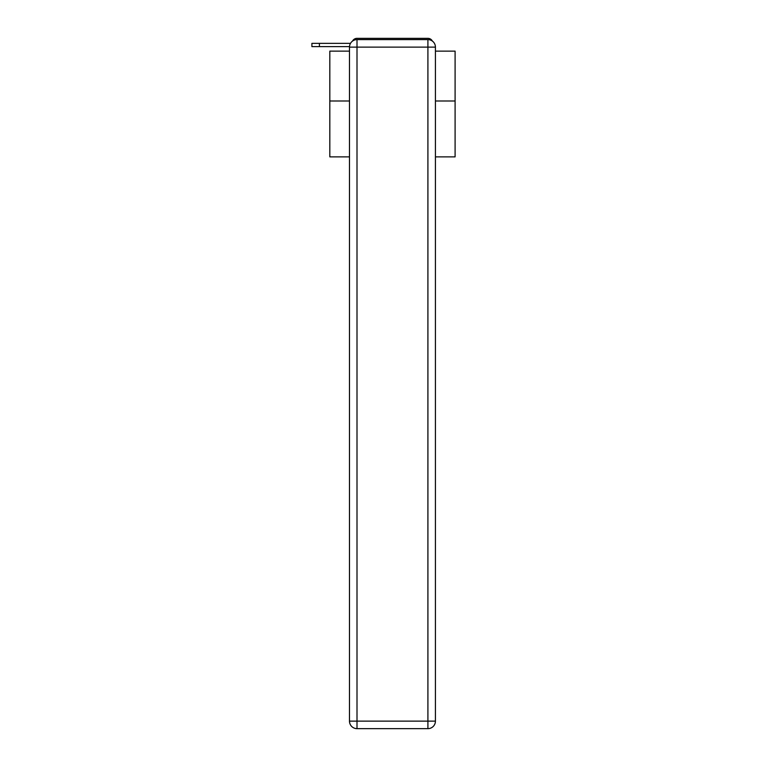 <?xml version="1.0" encoding="UTF-8"?>
<svg xmlns="http://www.w3.org/2000/svg" width="767" height="767" viewBox="0 0 767 767"><rect width="100%" height="100%" fill="white"/><g stroke="black" fill="none" stroke-linecap="round" stroke-linejoin="round"><path stroke-width="1.15" d="M435.426 156.871L455.099 156.871L455.099 51.13L435.426 51.13M349.484 100.995L329.82 100.995L329.82 51.13L349.484 51.13M329.82 100.995L329.82 156.871L349.484 156.871M432.367 41.063A5.014 5.014 0 0 0 427.909 38.35L357 38.35A5.014 5.014 0 0 0 352.552 41.063M455.099 100.995L435.426 100.995M357 38.35L372.915 38.35M412.004 38.35L427.909 38.35M349.503 46.614L311.901 46.614L311.901 43.364L350.49 43.364M357 39.606L427.909 39.606A7.517 7.517 0 0 1 435.426 47.123L435.426 721.133A7.517 7.517 0 0 1 427.909 728.65L357 728.65L357 721.133L427.909 721.133L427.909 47.123L357 47.123L357 721.133L349.484 721.133L349.484 47.123L357 47.123L357 39.606A7.517 7.517 0 0 0 349.484 47.123A7.517 7.517 0 0 1 357 39.606M349.484 721.133A7.517 7.517 0 0 0 357 728.65A7.517 7.517 0 0 1 349.484 721.133M427.909 728.65A7.517 7.517 0 0 0 435.426 721.133L427.909 721.133L427.909 728.65M435.426 47.123A7.517 7.517 0 0 0 427.909 39.606L427.909 47.123L435.426 47.123M319.417 43.364L319.417 46.614"/></g></svg>
